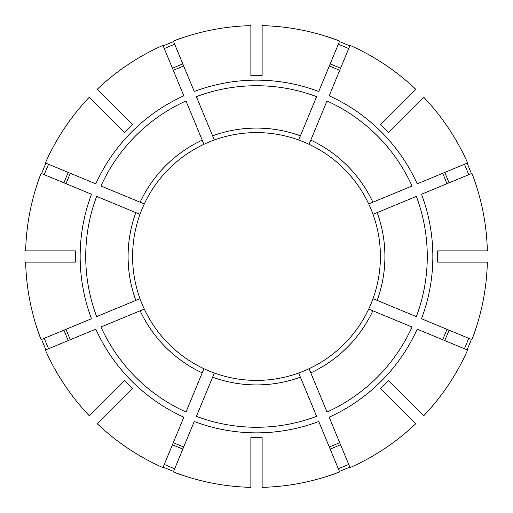 <?xml version="1.0" encoding="UTF-8"?>
<svg xmlns="http://www.w3.org/2000/svg" width="513" height="513" viewBox="0 0 513 513"><rect width="100%" height="100%" fill="white"/><g stroke="black" fill="none" stroke-linecap="round" stroke-linejoin="round"><path stroke-width="0.77" d="M298.662 373.015L316.611 416.344A170.771 170.771 0 0 1 196.389 416.344L214.338 373.015A123.909 123.909 0 0 0 309.07 368.7L327.018 412.035A170.771 170.771 0 0 0 412.035 327.018L372.868 310.795A128.41 128.41 0 0 1 310.795 372.868M340.042 348.006A123.909 123.909 0 0 1 309.07 368.7A123.909 123.909 0 0 0 368.7 309.07L372.868 310.795M377.177 212.606L373.015 214.338A123.909 123.909 0 0 1 373.015 298.662L416.344 316.611A170.771 170.771 0 0 0 416.344 196.389L377.177 212.606A128.41 128.41 0 0 1 377.177 300.394M310.795 140.132L309.07 144.3A123.909 123.909 0 0 1 368.7 203.93L412.035 185.982A170.771 170.771 0 0 0 327.018 100.965L310.795 140.132A128.41 128.41 0 0 1 372.868 202.205M349.815 467.067A230.318 230.318 0 0 1 339.407 471.376M212.606 135.823L214.338 139.985A123.909 123.909 0 0 1 298.662 139.985L316.611 96.656A170.771 170.771 0 0 0 196.389 96.656L212.606 135.823A128.41 128.41 0 0 1 300.394 135.823M464.425 348.718A227.458 227.458 0 0 0 468.735 338.317M140.132 202.205L144.3 203.93A123.909 123.909 0 0 1 203.93 144.3L185.982 100.965A170.771 170.771 0 0 0 100.965 185.982L140.132 202.205A128.41 128.41 0 0 1 202.205 140.132M468.735 174.683A227.458 227.458 0 0 0 464.425 164.282M132.591 256.5A123.909 123.909 0 0 0 139.985 298.662A123.909 123.909 0 0 1 139.985 214.338L96.656 196.389A170.771 170.771 0 0 0 96.656 316.611L139.985 298.662A123.909 123.909 0 0 0 144.3 309.07L100.965 327.018A170.771 170.771 0 0 0 185.982 412.035L203.93 368.7A123.909 123.909 0 0 0 214.338 373.015M348.718 48.575A227.458 227.458 0 0 0 338.317 44.265M262.13 75.379A181.211 181.211 0 0 0 250.87 75.379L250.87 25.65A230.921 230.921 0 0 0 173.362 41.066L194.254 91.5A176.35 176.35 0 0 1 318.746 91.5L339.638 41.066A230.921 230.921 0 0 0 262.13 25.65L262.13 75.379M350.046 467.625L329.154 417.191A176.35 176.35 0 0 0 417.191 329.154L467.625 350.046A230.921 230.921 0 0 1 423.719 415.754L388.553 380.588A181.211 181.211 0 0 1 380.588 388.553L415.754 423.719A230.921 230.921 0 0 1 350.046 467.625M329.288 446.945A203.885 203.885 0 0 0 339.696 442.636M471.934 339.638L421.5 318.746A176.35 176.35 0 0 0 421.5 194.254L471.934 173.362A230.921 230.921 0 0 1 487.35 250.87L437.621 250.87A181.211 181.211 0 0 1 437.621 262.13L487.35 262.13A230.921 230.921 0 0 1 471.934 339.638M442.636 339.696A203.885 203.885 0 0 0 446.945 329.288M368.7 309.07A123.909 123.909 0 0 0 373.015 298.662M75.379 262.13L25.65 262.13A230.921 230.921 0 0 0 41.066 339.638L91.5 318.746A176.35 176.35 0 0 1 91.5 194.254L41.066 173.362A230.921 230.921 0 0 0 25.65 250.87L75.379 250.87A181.211 181.211 0 0 0 75.379 262.13M467.625 162.954L417.191 183.846A176.35 176.35 0 0 0 329.154 95.809L350.046 45.375A230.921 230.921 0 0 1 415.754 89.281L380.588 124.447A181.211 181.211 0 0 1 388.553 132.412L423.719 97.246A230.921 230.921 0 0 1 467.625 162.954M446.945 183.712A203.885 203.885 0 0 0 442.636 173.304M373.015 214.338A123.909 123.909 0 0 0 368.7 203.93M132.412 388.553L97.246 423.719A230.921 230.921 0 0 0 162.954 467.625L183.846 417.184A176.35 176.35 0 0 1 95.809 329.154L45.375 350.046A230.921 230.921 0 0 0 89.281 415.754L124.447 380.588A181.211 181.211 0 0 0 132.412 388.553M339.696 70.364A203.885 203.885 0 0 0 329.288 66.055M309.07 144.3A123.909 123.909 0 0 0 298.662 139.985M250.87 437.621L250.87 487.35A230.921 230.921 0 0 1 173.362 471.934L194.254 421.5A176.35 176.35 0 0 0 318.746 421.5L339.638 471.934A230.921 230.921 0 0 1 262.13 487.35L262.13 437.621A181.211 181.211 0 0 1 250.87 437.621M162.954 45.375L183.846 95.809A176.35 176.35 0 0 0 95.809 183.846L45.375 162.954A230.921 230.921 0 0 1 89.281 97.246L124.447 132.412A181.211 181.211 0 0 1 132.412 124.447L97.246 89.281A230.921 230.921 0 0 1 162.954 45.375M183.712 66.055A203.885 203.885 0 0 0 173.304 70.364M214.338 139.985A123.909 123.909 0 0 0 203.93 144.3M70.364 173.304A203.885 203.885 0 0 0 66.055 183.712M144.3 203.93A123.909 123.909 0 0 0 139.985 214.338M66.055 329.288A203.885 203.885 0 0 0 70.364 339.696M173.304 442.636A203.885 203.885 0 0 0 183.712 446.945M44.265 174.683A227.458 227.458 0 0 1 48.575 164.282M45.933 163.185A230.318 230.318 0 0 0 41.624 173.593M48.575 348.718A227.458 227.458 0 0 1 44.265 338.317M41.624 339.407A230.318 230.318 0 0 0 45.933 349.815M174.683 468.735A227.458 227.458 0 0 1 164.282 464.425M163.185 467.067A230.318 230.318 0 0 0 173.593 471.376M471.376 339.407A230.318 230.318 0 0 1 467.067 349.815M467.067 163.185A230.318 230.318 0 0 1 471.376 173.593M339.407 41.624A230.318 230.318 0 0 1 349.815 45.933M163.185 45.933A230.318 230.318 0 0 1 173.593 41.624M338.317 468.735A227.458 227.458 0 0 0 348.718 464.425M174.683 44.265A227.458 227.458 0 0 0 164.282 48.575M203.93 368.7A123.909 123.909 0 0 1 144.3 309.07A123.909 123.909 0 0 0 164.994 340.042A123.909 123.909 0 0 1 144.3 309.07A123.909 123.909 0 0 0 203.93 368.7M300.394 377.177A128.41 128.41 0 0 1 212.606 377.177M449.029 330.154A206.136 206.136 0 0 1 444.72 340.561M444.72 172.439A206.136 206.136 0 0 1 449.029 182.846M135.823 300.394A128.41 128.41 0 0 1 135.823 212.606M330.154 63.971A206.136 206.136 0 0 1 340.561 68.28M63.971 182.846A206.136 206.136 0 0 1 68.28 172.439M68.28 340.561A206.136 206.136 0 0 1 63.971 330.154M182.846 449.029A206.136 206.136 0 0 1 172.439 444.72M340.561 444.72A206.136 206.136 0 0 1 330.154 449.029M172.439 68.28A206.136 206.136 0 0 1 182.846 63.971M202.205 372.868A128.41 128.41 0 0 1 140.132 310.795"/></g></svg>
